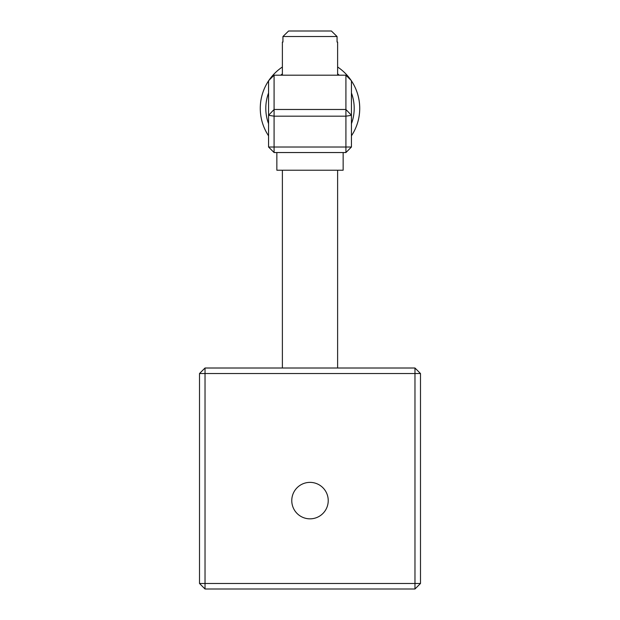 <?xml version="1.0" encoding="UTF-8"?>
<svg xmlns="http://www.w3.org/2000/svg" width="620" height="620" viewBox="0 0 620 620"><rect width="100%" height="100%" fill="white"/><g stroke="black" fill="none" stroke-linecap="round" stroke-linejoin="round"><path stroke-width="0.93" d="M276.853 152.543L276.853 170.221L343.147 170.221L343.147 152.543M351.439 123.729A44.198 44.198 0 0 0 351.439 92.969M339.233 75.198A44.198 44.198 0 0 0 337.621 73.842M282.379 73.842A44.198 44.198 0 0 0 280.767 75.198M268.561 92.969A44.198 44.198 0 0 0 268.561 123.729M268.561 135.834A49.724 49.724 0 0 1 268.561 80.864M268.847 80.437A49.724 49.724 0 0 1 282.379 67.007M337.621 67.007A49.724 49.724 0 0 1 351.153 80.437M351.439 80.864A49.724 49.724 0 0 1 351.439 135.834M337.621 75.198L337.621 42.051L337.063 42.051L337.063 36.526L282.937 36.526L288.602 31L282.937 36.526L282.937 42.051L282.379 42.051L282.379 75.198M291.772 500.604A18.228 18.228 0 0 0 310 518.839A18.228 18.228 0 0 0 328.228 500.604A18.228 18.228 0 0 0 310 482.375A18.228 18.228 0 0 0 291.772 500.604M199.508 373.535L205.026 373.535L205.026 583.474L414.974 583.474L414.974 373.535L205.026 373.535L205.026 368.009L414.974 368.009L414.974 373.535L420.492 373.535L420.492 583.474L414.974 583.474L414.974 589L205.026 589L199.508 583.474L199.508 373.535L205.026 368.009M420.492 373.535L414.974 368.009M205.026 589L205.026 583.474L199.508 583.474M414.974 589L420.492 583.474M274.087 75.198L345.913 75.198L345.913 109.477L274.087 109.477L268.561 115.297L268.561 80.724L274.087 75.198L274.087 147.017L345.913 147.017L345.913 116.18L274.087 116.18L268.561 115.297L268.561 147.017L274.087 152.543L274.087 147.017L268.561 147.017M345.913 75.198L351.439 80.724L351.439 147.017L345.913 147.017L345.913 152.543L274.087 152.543M288.602 31L331.398 31L337.063 36.526L331.398 31M345.913 152.543L351.439 147.017M351.439 115.297L345.913 109.477L345.913 116.18L351.439 115.297M337.621 170.221L337.621 368.009M282.379 170.221L282.379 368.009"/></g></svg>
